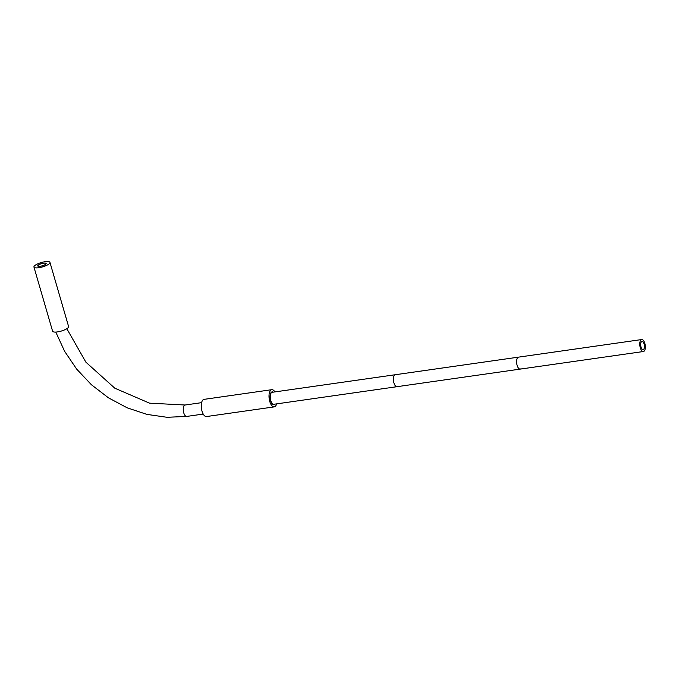 <?xml version="1.0" encoding="UTF-8"?>
<svg xmlns="http://www.w3.org/2000/svg" width="679" height="679" viewBox="0 0 679 679"><rect width="100%" height="100%" fill="white"/><g stroke="black" fill="none" stroke-linecap="round" stroke-linejoin="round"><path stroke-width="1.02" d="M274.91 391.91A8.683 3.862 81.9 0 0 271.787 389.687L204.04 399.362A8.683 3.862 81.9 0 0 202.936 399.931A8.683 3.862 -98.1 0 0 201.68 409.819A8.683 3.862 -98.1 0 0 206.492 416.55L274.248 406.882A8.683 3.862 -98.1 0 0 275.351 406.305A8.683 3.862 81.9 0 0 276.616 403.878M271.787 389.687A8.683 3.862 81.9 0 0 270.683 390.264A8.683 3.862 -98.1 0 0 269.427 400.143A8.683 3.862 -98.1 0 0 274.248 406.882M274.876 404.124A6.459 2.869 81.9 0 1 274.749 404.251A6.459 2.869 -98.1 0 1 273.934 404.676A6.459 2.869 -98.1 0 1 270.352 399.668A6.459 2.869 -98.1 0 1 271.286 392.318A6.459 2.869 81.9 0 1 272.101 391.893A6.459 2.869 81.9 0 1 273.17 392.156M49.957 262.391L68.604 326.565A8.335 2.266 -16.2 0 1 57.46 331.904A8.335 2.266 163.8 0 1 52.597 331.216L33.95 267.042A8.335 2.266 -16.2 0 0 38.813 267.721A8.335 2.266 -16.2 0 0 49.957 262.391A8.335 2.266 -16.2 0 0 45.094 261.712A8.335 2.266 -16.2 0 0 33.95 267.042M40.307 266.295A4.38 1.188 163.8 0 1 37.752 265.939A4.38 1.188 163.8 0 1 43.6 263.138A4.38 1.188 163.8 0 1 46.155 263.494A4.38 1.188 163.8 0 1 40.307 266.295M40.384 266.219A4.167 1.137 -16.2 0 0 45.96 263.554A4.167 1.137 -16.2 0 0 43.524 263.214A4.167 1.137 -16.2 0 0 37.956 265.879A4.167 1.137 -16.2 0 0 40.384 266.219M641.697 339.551A6.043 2.691 81.9 0 0 640.934 339.95A6.043 2.691 81.9 0 0 640.059 346.833A6.043 2.691 81.9 0 0 643.403 351.518A6.043 2.691 81.9 0 0 644.176 351.119A6.043 2.691 81.9 0 0 645.05 344.245A6.043 2.691 81.9 0 0 641.697 339.551L518.518 357.137A6.043 2.691 81.9 0 0 517.754 357.536A6.043 2.691 81.9 0 1 518.518 357.137L395.339 374.723A6.043 2.691 81.9 0 0 394.575 375.122A6.043 2.691 81.9 0 1 395.339 374.723L272.16 392.301A6.043 2.691 81.9 0 0 271.396 392.7A6.043 2.691 81.9 0 0 270.522 399.583A6.043 2.691 81.9 0 0 273.875 404.268L397.054 386.682A6.043 2.691 81.9 0 0 397.818 386.283M397.054 386.682A6.043 2.691 81.9 0 1 393.701 381.997A6.043 2.691 81.9 0 1 394.575 375.122A6.043 2.691 81.9 0 0 393.701 381.997A6.043 2.691 81.9 0 0 397.054 386.682L520.224 369.104A6.043 2.691 81.9 0 0 520.997 368.705M520.224 369.104A6.043 2.691 81.9 0 1 516.88 364.419A6.043 2.691 81.9 0 1 517.754 357.536A6.043 2.691 81.9 0 0 516.88 364.419A6.043 2.691 81.9 0 0 520.224 369.104L643.403 351.518M641.451 341.749A4.099 1.825 -98.1 0 1 641.978 341.478A4.099 1.825 -98.1 0 1 644.244 344.66A4.099 1.825 -98.1 0 1 643.65 349.32A4.099 1.825 -98.1 0 1 643.132 349.592A4.099 1.825 -98.1 0 1 640.857 346.417A4.099 1.825 -98.1 0 1 641.451 341.749M66.831 328.712L85.885 362.17L114.819 388.201L149.533 403.156L185.095 405.015A5.763 2.563 81.9 0 0 184.365 405.388A5.763 2.563 81.9 0 0 183.525 411.958A5.763 2.563 81.9 0 0 186.725 416.422L166.975 417.288L146.885 414.385L127.151 407.807L108.445 397.818L91.419 384.747L76.634 369.062L64.615 351.298L55.78 332.065M186.725 416.422L203.225 414.071M185.095 405.015L201.595 402.655"/></g></svg>
